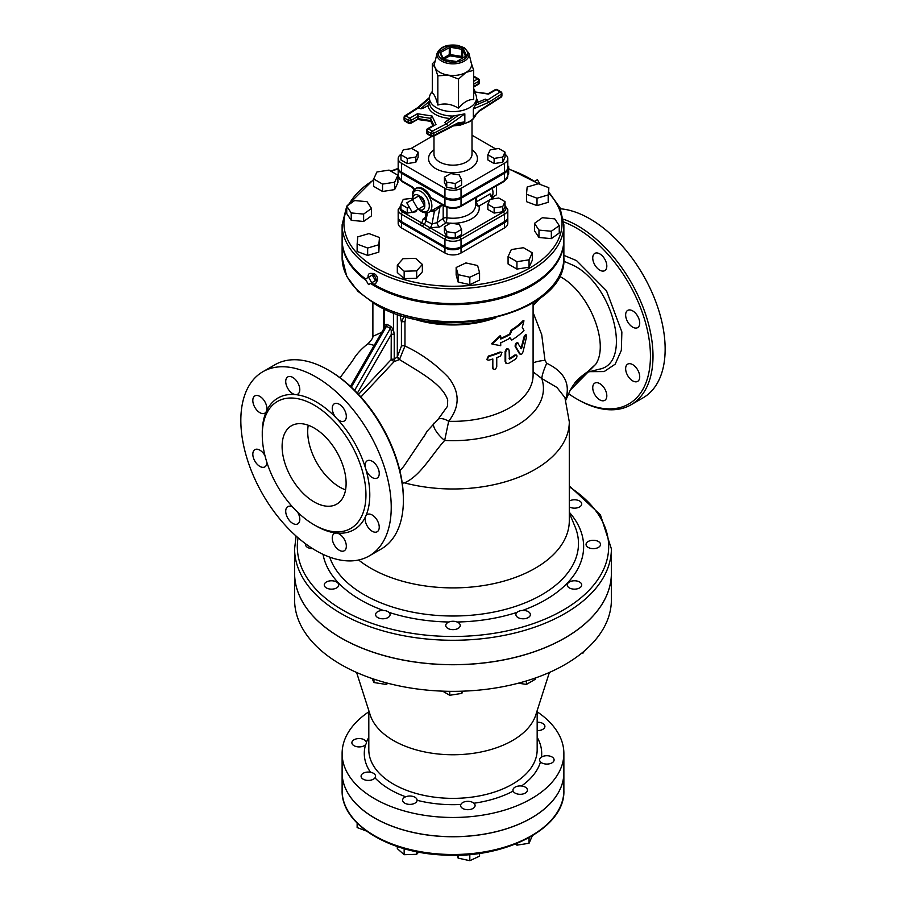 <?xml version="1.0" encoding="UTF-8"?>
<svg xmlns="http://www.w3.org/2000/svg" width="906" height="906" viewBox="0 0 906 906"><rect width="100%" height="100%" fill="white"/><g stroke="black" fill="none" stroke-linecap="round" stroke-linejoin="round"><path stroke-width="1.36" d="M488.787 360.203L486.998 359.773L488.787 356.511A81.008 46.772 0 0 0 500.531 352.423L501.935 352.479L500.531 356.115A81.008 46.772 180 0 1 496.748 357.61L496.748 366.851C495.469 369.705 494.166 370.158 492.83 368.21L492.83 358.969A81.008 46.772 180 0 1 488.787 360.203M493.011 368.901L492.388 359.116M486.839 359.523L488.391 356.047A80.102 46.251 0 0 0 499.999 352.004L501.618 352.321M492.751 368.708L492.388 367.757M509.093 350.135C507.994 348.357 506.862 348.957 505.707 351.913L505.707 361.879L506.431 363.521L508.436 363.431A81.008 46.772 0 0 0 515.616 359.002C517.462 356.443 517.462 355.209 515.616 355.311A81.008 46.772 180 0 1 509.421 359.195L509.093 350.135L508.277 348.991M516.59 355.095L514.914 354.971L516.59 355.095M506.171 363.283L505.118 361.483L505.118 351.517C506.261 348.561 507.371 347.983 508.47 349.761M509.093 358.651A80.102 46.251 0 0 0 514.914 354.971M518.3 343.17C516.624 342.966 515.808 344.167 515.854 346.794L520.259 354.11C521.256 354.925 522.207 354.053 523.113 351.483L526.522 336.93L526.273 334.88L524.755 337.202L521.505 348.731L517.292 342.604M519.512 353.827L520.644 354.461L519.512 353.827L515.152 346.466C515.106 343.838 515.91 342.638 517.575 342.864M520.746 348.448L521.505 348.731M521.165 348.063L523.951 336.964L525.446 334.665L526.273 334.88M522.252 327.36L523.962 320.837A81.008 46.772 180 0 1 511.743 330.497L510.271 334.325A81.008 46.772 180 0 1 500.724 339.037L500.724 336.081L492.037 344.076L500.724 345.696L500.724 342.74A81.008 46.772 0 0 0 510.271 338.017L511.743 340.101A81.008 46.772 0 0 0 523.962 330.441L522.252 327.36M500.724 338.391A80.102 46.251 0 0 0 509.636 333.952L511.086 330.135A80.102 46.251 0 0 0 523.17 320.588L523.962 320.837M509.636 337.644L511.743 340.101M500.724 336.081L500.191 335.662L491.596 343.623L492.037 344.076M509.636 333.952L510.271 334.325M511.086 330.135L511.743 330.497M404.155 316.194L401.426 322.128A2.718 1.563 180 0 1 404.971 321.981L405.899 316.126M360.905 396.975L394.065 361.664L399.467 359.535C417.791 371.143 442.615 383.782 447.7 400.078L447.473 406.307L438.278 419.082A14.485 7.169 -138 0 1 448.663 421.279C460.157 406.466 459.954 391.686 448.04 376.964C435.084 363.646 420.724 353.34 404.971 346.024A2.718 1.563 -0 0 0 401.426 346.171L397.315 356.783L394.223 359.331L394.223 334.371L393.464 329.648L390.905 326.568L387.066 324.348L384.506 324.473L383.974 328.459M403.385 500.237L403.385 498.753A104.541 60.362 -120 0 0 329.467 370.724L328.187 369.976A106.353 61.404 60 0 1 403.385 500.237A106.353 61.404 60 0 1 381.358 548.923L369.206 555.944A106.353 61.404 60 0 1 316.024 550.667A106.353 61.404 60 0 1 246.557 456.952A106.353 61.404 60 0 1 262.853 371.732A106.353 61.404 60 0 1 369.206 433.136A106.353 61.404 60 0 1 369.206 555.944M563.713 261.166L573.996 265.651C613.702 285.956 632.581 363.544 599.217 369.206L586.805 372.411M572.309 386.635L574.2 383.918C576.929 378.968 589.466 370.26 587.869 371.8L595.661 364.348C609.908 343.793 589.16 292.162 560.508 276.862L559.33 276.205M563.77 222.015A104.541 60.362 60 0 1 650.157 348.584A104.541 60.362 60 0 1 576.51 398.81L576.51 398.81A104.541 60.362 60 0 1 568.436 393.634M637.665 316.137A9.955 5.753 60 0 1 637.665 327.632A9.955 5.753 60 0 1 626.182 318.368A9.955 5.753 60 0 1 627.711 310.384A9.955 5.753 60 0 1 637.665 316.137M639.727 376.805A9.955 5.753 60 0 1 637.665 381.369A9.955 5.753 60 0 1 628.775 377.247A9.955 5.753 60 0 1 626.182 365.877A9.955 5.753 60 0 1 627.711 364.121A9.955 5.753 60 0 1 635.378 366.794A9.955 5.753 60 0 1 639.727 376.805M604.755 400.361L604.755 400.361A9.955 5.753 60 0 1 594.8 394.62A9.955 5.753 60 0 1 594.8 383.125A9.955 5.753 60 0 1 597.088 382.683A9.955 5.753 60 0 1 605.638 390.611A9.955 5.753 60 0 1 604.755 400.361M599.783 253.884A9.955 5.753 60 0 1 606.284 262.661A9.955 5.753 60 0 1 604.755 270.645A9.955 5.753 60 0 1 597.088 267.972A9.955 5.753 60 0 1 594.8 253.397A9.955 5.753 60 0 1 599.783 253.884M577.79 399.546L576.51 398.81L577.79 399.546A106.353 61.404 -120 0 0 630.972 404.812L643.124 397.791A106.353 61.404 -120 0 0 652.263 293.057A106.353 61.404 -120 0 0 560.463 208.788M630.972 404.812A106.353 61.404 -120 0 0 644.2 310.282A106.353 61.404 -120 0 0 563.464 219.195M314.11 524.812A73.318 42.333 -120 0 0 350.769 528.436A73.318 42.333 -120 0 0 350.769 443.781A73.318 42.333 -120 0 0 277.451 401.449A73.318 42.333 -120 0 0 266.217 460.203A73.318 42.333 -120 0 0 314.11 524.812M264.96 455.627A9.955 5.753 -120 0 0 254.88 449.648A9.955 5.753 -120 0 0 254.88 461.143A9.955 5.753 -120 0 0 264.835 466.896A9.955 5.753 -120 0 0 266.896 462.411M315.062 525.344A76.025 43.896 -120 0 0 316.024 525.91A76.025 43.896 -120 0 0 336.602 533.068A9.955 5.753 -120 0 0 334.314 533.509A9.955 5.753 -120 0 0 334.314 545.004A9.955 5.753 -120 0 0 344.269 550.757A9.955 5.753 -120 0 0 345.152 540.995A9.955 5.753 -120 0 0 336.602 533.068A76.025 43.896 -120 0 0 365.696 516.273A9.955 5.753 -120 0 0 368.289 527.632A9.955 5.753 -120 0 0 377.179 531.754A9.955 5.753 -120 0 0 377.179 520.259A9.955 5.753 -120 0 0 367.224 514.517A9.955 5.753 -120 0 0 365.696 516.273A76.025 43.896 -120 0 0 365.696 468.753A9.955 5.753 -120 0 0 377.179 478.028A9.955 5.753 -120 0 0 377.179 466.522A9.955 5.753 -120 0 0 367.224 460.78A9.955 5.753 -120 0 0 365.696 468.753A76.025 43.896 -120 0 0 336.602 418.357A9.955 5.753 -120 0 0 344.269 421.03A9.955 5.753 -120 0 0 344.269 409.535A9.955 5.753 -120 0 0 334.314 403.782A9.955 5.753 -120 0 0 336.602 418.357A76.025 43.896 -120 0 0 295.458 394.608A9.955 5.753 -120 0 0 297.734 394.167A9.955 5.753 -120 0 0 297.734 382.672A9.955 5.753 -120 0 0 287.78 376.919A9.955 5.753 -120 0 0 286.908 386.681A9.955 5.753 -120 0 0 295.458 394.608A76.025 43.896 -120 0 0 266.364 411.403A9.955 5.753 -120 0 0 263.771 400.033A9.955 5.753 -120 0 0 254.88 395.911A9.955 5.753 -120 0 0 254.88 407.417A9.955 5.753 -120 0 0 264.835 413.159A9.955 5.753 -120 0 0 266.364 411.403A76.025 43.896 -120 0 0 262.276 433.917M292.695 507.1A9.955 5.753 -120 0 0 287.78 506.647A9.955 5.753 -120 0 0 287.78 518.141A9.955 5.753 -120 0 0 297.734 523.895A9.955 5.753 -120 0 0 297.61 512.162M262.853 371.732L275.016 364.71A106.353 61.404 60 0 1 328.187 369.976M314.11 501.901A45.255 26.127 60 0 1 284.541 462.015A45.255 26.127 60 0 1 291.483 425.752A45.255 26.127 60 0 1 336.738 451.879A45.255 26.127 60 0 1 336.738 504.132A45.255 26.127 60 0 1 314.11 501.901M308.244 425.231A45.255 26.127 -120 0 0 339.705 487.111A45.255 26.127 -120 0 0 345.571 489.874M397.145 357.066A2.718 0.578 44.4 0 0 399.467 359.535L404.971 346.024L404.971 321.981M438.278 419.082L426.907 431.46M424.812 435.061L403.736 466.375L399.897 470.826M367.915 343.782L367.972 343.725C371.551 340.135 373.204 337.587 372.932 336.115M340.067 377.723L352.525 360.848C353.782 358.765 357.61 351.698 367.983 343.725L374.144 345.367M402.253 483.204L404.461 482.864C420.407 476.001 431.607 454.891 444.665 440.452L448.663 421.279A80.102 46.251 0 0 0 533.09 375.107L533.09 302.808M565.684 399.761L566.284 397.292C570.01 382.66 563.487 371.324 546.737 363.283A14.485 2.627 -67.2 0 0 541.788 378.538L556.941 387.462L564.925 397.598M611.38 548.821L611.38 573.215A158.391 91.449 180 0 1 513.6 657.699A158.391 91.449 180 0 1 340.984 637.881A158.391 91.449 180 0 1 294.597 573.215L294.597 548.821A158.391 91.449 0 0 0 340.984 613.487A158.391 91.449 0 0 0 513.6 633.317A158.391 91.449 0 0 0 611.38 548.821L600.395 514.812L569.296 485.854M358.617 559.987A116.308 67.146 0 0 0 370.747 568.221A116.308 67.146 0 0 0 497.496 582.785A116.308 67.146 0 0 0 569.296 520.746L569.296 421.845L564.902 397.53M433.793 423.238A14.485 4.892 -133.9 0 0 444.665 440.452A90.441 52.22 0 0 0 541.788 378.538L533.09 371.845M565.82 400.158L570.361 389.886L574.2 383.918L595.661 364.348L570.191 390.169M370.543 283.453A110.872 64.009 0 0 0 374.586 285.922A110.872 64.009 0 0 0 495.423 299.795A110.872 64.009 0 0 0 563.872 240.656A110.872 64.009 0 0 0 563.86 240.101M342.117 240.101A110.872 64.009 0 0 0 342.117 240.656A110.872 64.009 0 0 0 366.126 280.43M381.653 332.355L372.898 336.33M384.506 308.98L384.506 324.473A2.718 2.197 -131.5 0 1 384.88 326.907L386.511 326.239L390.35 328.459L391.279 330.599L391.132 359.637L394.065 361.664A2.718 1.178 97.9 0 0 394.223 359.331A2.718 1.563 0 0 0 391.132 359.637L358.527 394.37M397.315 314.054L397.315 356.783A2.718 0.578 -141.2 0 0 399.863 359.059M357.372 393.147L391.132 334.676A2.718 1.563 180 0 1 394.223 334.371M548.764 290.611A2.718 1.359 -125.8 0 0 548.923 290.735L550.984 288.267M533.09 305.628L540.316 297.927M547.79 291.573L548.923 290.735M546.737 363.283L544.982 360.362L541.731 334.71L533.09 312.457M544.982 360.362A14.485 3.556 -4.4 0 0 533.09 362.989M391.279 330.599L393.464 329.648L393.464 312.695M350.475 386.364L384.88 326.907M566.284 397.292A14.485 11.529 7.6 0 0 565.48 399.127M305.56 543.781A7.237 4.179 0 0 0 305.458 544.461A7.237 4.179 0 0 0 312.672 548.651M324.495 583.883A7.237 4.179 0 0 0 324.257 584.959A7.237 4.179 0 0 0 331.494 589.149A7.237 4.179 0 0 0 338.731 584.959A7.237 4.179 0 0 0 332.434 580.814A7.237 4.179 0 0 0 324.495 583.883M319.376 649.002L321.505 650.882M375.854 615.695A7.237 4.179 0 0 0 383.793 618.753A7.237 4.179 0 0 0 390.09 614.608A7.237 4.179 0 0 0 382.842 610.429A7.237 4.179 0 0 0 375.605 614.608A7.237 4.179 0 0 0 375.854 615.695M373.974 679.149L373.974 682.546L372.106 678.515M386.092 682.784L386.092 684.426L373.974 682.546M388.04 683.294L386.092 684.426M447.87 628.424A7.237 4.179 0 0 0 455.763 629.33A7.237 4.179 0 0 0 460.237 625.457A7.237 4.179 0 0 0 452.989 621.278A7.237 4.179 0 0 0 445.752 625.457A7.237 4.179 0 0 0 447.87 628.424M449.75 691.323L449.75 695.276L442.592 691.142M461.856 691.199L461.856 693.396L449.75 695.276M462.898 691.165L461.856 693.396M521.267 618.651A7.237 4.179 0 0 0 530.372 614.608A7.237 4.179 0 0 0 523.136 610.429A7.237 4.179 0 0 0 515.899 614.608A7.237 4.179 0 0 0 521.267 618.651M526.386 680.927L526.386 684.426L518.379 683.181M535.253 678.039L535.253 679.307L526.386 684.426M576.363 589.002A7.237 4.179 0 0 0 581.731 584.959A7.237 4.179 0 0 0 574.483 580.78A7.237 4.179 0 0 0 567.247 584.959A7.237 4.179 0 0 0 576.363 589.002M583.351 651.833L583.351 652.898L581.754 653.147M584.166 651.142L583.351 652.898M598.402 547.417A7.237 4.179 0 0 0 600.519 544.461A7.237 4.179 0 0 0 593.283 540.282A7.237 4.179 0 0 0 586.046 544.461A7.237 4.179 0 0 0 590.508 548.323A7.237 4.179 0 0 0 598.402 547.417M569.296 506.884A7.237 4.179 0 0 0 576.318 508.017A7.237 4.179 0 0 0 581.482 505.05A7.237 4.179 0 0 0 581.731 503.963A7.237 4.179 0 0 0 577.213 500.089A7.237 4.179 0 0 0 569.296 501.052M368.81 711.799A110.872 64.009 0 0 0 342.117 753.464A110.872 64.009 0 0 0 452.989 817.472A110.872 64.009 0 0 0 563.872 753.464A110.872 64.009 0 0 0 537.167 711.799M356.579 672.445L370.226 715.004A84.179 48.596 0 0 0 393.464 740.53A84.179 48.596 0 0 0 477.96 752.569A84.179 48.596 0 0 0 535.763 715.004L549.398 672.445M611.38 599.897A158.391 91.449 180 0 1 452.989 691.346A158.391 91.449 180 0 1 294.597 599.897L294.597 573.283A158.391 91.449 0 0 0 294.597 573.283A158.391 91.449 0 0 0 452.989 664.732A158.391 91.449 0 0 0 611.38 573.283A158.391 91.449 0 0 0 611.38 573.249L611.38 599.897M342.117 753.464L342.117 772.671A110.872 64.009 0 0 0 452.989 836.691A110.872 64.009 0 0 0 563.872 772.671L563.872 753.464M547.994 755.774A7.237 4.179 0 0 0 539.614 759.896A7.237 4.179 0 0 0 546.862 764.086A7.237 4.179 0 0 0 554.098 759.896A7.237 4.179 0 0 0 547.994 755.774M537.167 730.576A7.237 4.179 0 0 0 544.914 726.408A7.237 4.179 0 0 0 537.167 722.241M357.995 746.861A7.237 4.179 0 0 0 366.364 742.739A7.237 4.179 0 0 0 359.127 738.56A7.237 4.179 0 0 0 351.879 742.739A7.237 4.179 0 0 0 357.995 746.861M371.596 779.953A7.237 4.179 0 0 0 375.548 776.227A7.237 4.179 0 0 0 368.312 772.048A7.237 4.179 0 0 0 361.075 776.227A7.237 4.179 0 0 0 371.596 779.953M357.134 823.135L357.134 827.552L366.398 831.029M416.296 802.104A7.237 4.179 0 0 0 417.088 800.202A7.237 4.179 0 0 0 409.84 796.023A7.237 4.179 0 0 0 402.604 800.202A7.237 4.179 0 0 0 408.153 804.268A7.237 4.179 0 0 0 416.296 802.104M416.681 851.708L416.681 854.313L404.155 854.698L397.315 848.628L397.315 846.544M418.64 852.093L416.681 854.313M404.155 848.673L404.155 854.698M475.004 804.856A7.237 4.179 0 0 0 467.292 801.346A7.237 4.179 0 0 0 460.622 805.513A7.237 4.179 0 0 0 467.858 809.692A7.237 4.179 0 0 0 475.095 805.513A7.237 4.179 0 0 0 475.004 804.856M479.568 853.384L479.568 856.147L469.818 860.7L458.108 858.107L457.315 855.219M458.108 855.196L458.108 858.107M469.818 854.517L469.818 860.7M525.31 787.155A7.237 4.179 0 0 0 517.417 786.249A7.237 4.179 0 0 0 512.955 790.111A7.237 4.179 0 0 0 520.191 794.302A7.237 4.179 0 0 0 527.428 790.111A7.237 4.179 0 0 0 525.31 787.155M532.309 835.819L529.059 843.271L516.941 845.151L515.22 844.154M516.941 843.452L516.941 845.151M529.059 837.688L529.059 843.271M342.117 772.716A110.872 64.009 0 0 0 342.117 772.75A110.872 64.009 0 0 0 452.989 836.759A110.872 64.009 0 0 0 563.872 772.75A110.872 64.009 0 0 0 563.872 772.716M368.176 277.429A5.878 3.397 60 0 1 370.463 273.397L373.283 273.487A4.315 2.492 60 0 1 374.586 273.895A4.315 2.492 60 0 1 377.338 280.52L376.001 283A5.878 3.397 60 0 1 371.381 282.966M370.463 273.397A5.878 3.397 60 0 1 372.241 273.963A5.878 3.397 60 0 1 376.001 283M372.241 282.468L375.446 280.622L372.241 275.073L368.538 277.213L371.732 282.763L368.538 284.609L365.333 279.071L368.538 277.213M375.446 280.622L371.732 282.763M535.016 181.098L537.451 179.694L540.191 184.45M365.582 278.923A110.872 64.009 180 0 1 342.117 239.546L342.117 224.767A110.872 64.009 0 0 0 374.586 270.033A110.872 64.009 0 0 0 495.423 283.906A110.872 64.009 0 0 0 563.872 224.767L563.872 239.546A110.872 64.009 180 0 1 495.423 298.686A110.872 64.009 180 0 1 374.586 284.812A110.872 64.009 180 0 1 373.215 283.997M479.568 272.683L479.568 280.079L469.818 284.631L458.108 282.038L456.148 274.88L456.148 267.497L458.108 274.643L469.818 277.236L479.568 272.683L477.609 265.537L465.899 262.933L456.148 267.497M422.366 264.405L422.366 271.8L416.681 278.244L404.155 278.629L397.315 272.559L397.315 265.164L404.155 271.234L416.681 270.86L422.366 264.405L415.537 258.335L403.011 258.708L397.315 265.164M379.489 237.519L378.833 252.14L367.655 255.424L357.134 251.483L357.134 244.088L367.655 248.04L378.833 244.745L379.489 237.519L368.969 233.578L357.791 236.862L357.134 244.088M371.517 208.448L371.517 215.832L363.623 221.46L351.234 220.328L346.738 213.567L346.738 206.183L351.234 212.944L363.623 214.076L371.517 208.448L367.021 201.687L354.631 200.554L346.738 206.183L342.117 224.767M397.904 175.22L397.904 182.616L394.654 189.603L382.547 191.483L373.68 186.364L373.68 178.969L382.547 184.088L394.654 182.219L397.904 175.22L389.036 170.101L376.919 171.981L373.68 178.969M507.802 167.599L508.662 166.625L508.662 174.02L507.802 174.994M548.843 187.701L548.187 202.321L537.009 205.605L526.499 201.664L526.499 194.269L537.009 198.221L548.187 194.926L548.843 187.701L538.323 183.759L527.156 187.044L526.499 194.269M559.24 225.617L559.24 233.001L551.346 238.629L538.968 237.497L534.472 230.736L534.472 223.352L538.968 230.101L551.346 231.234L559.24 225.617L554.755 218.856L542.366 217.723L534.472 223.352M532.309 252.819L532.309 260.215L529.059 267.202L516.941 269.082L508.073 263.963L508.073 256.568L516.941 261.687L529.059 259.818L532.309 252.819L523.442 247.7L511.324 249.569L508.073 256.568M507.802 218.108L507.802 223.284A11.37 6.557 0 0 1 504.472 227.927L461.029 253.012A11.37 6.557 0 0 1 444.948 253.012L401.505 227.927L401.505 222.751L444.948 247.836A11.37 6.557 0 0 0 461.029 247.836L504.472 222.751A11.37 6.557 0 0 0 507.802 218.108A11.37 6.557 0 0 0 507.768 217.553M398.221 217.553A11.37 6.557 0 0 0 398.176 218.108L398.176 223.284A11.37 6.557 0 0 0 401.505 227.927M458.108 282.038L458.108 274.643M469.818 284.631L469.818 277.236M416.681 278.244L416.681 270.86M404.155 278.629L404.155 271.234M378.833 252.14L378.833 244.745M367.655 255.424L367.655 248.04M363.623 221.46L363.623 214.076M351.234 220.328L351.234 212.944M394.654 189.603L394.654 182.219M382.547 191.483L382.547 184.088M508.662 166.625L507.802 165.866M548.187 202.321L548.187 194.926M537.009 205.605L537.009 198.221M551.346 238.629L551.346 231.234M538.968 237.497L538.968 230.101M516.941 269.082L516.941 261.687M529.059 267.202L529.059 259.818M398.176 218.108A11.37 6.557 0 0 0 401.505 222.751M424.416 205.605L418.017 209.297L412.411 199.603L418.81 195.9L424.416 205.605L418.81 208.833M412.411 199.603L406.817 202.831L412.411 212.536L418.017 209.297M412.842 199.354A8.46 4.881 60 0 1 418.81 195.458A8.46 4.881 60 0 1 419.048 195.605A8.46 4.881 60 0 1 424.789 205.56A8.46 4.881 60 0 1 418.436 209.048M420.996 196.817A5.266 3.046 60 0 1 421.131 196.896A5.266 3.046 60 0 1 424.71 203.103L424.789 205.56M492.434 197.134L496.511 194.779L496.511 185.843M492.094 196.715A12.22 7.055 -120 0 0 492.241 188.301M412.411 198.335L403.261 199.331L400.962 204.292L407.247 207.916L409.546 207.565M416.59 210.124L415.831 211.766L415.831 210.566M415.831 211.766L412.989 212.197M412.287 212.31L407.247 213.091L407.247 207.916M407.247 213.091L400.962 209.467L400.962 204.292M505.016 201.63L505.016 206.806L502.717 211.766L494.132 213.091L487.858 209.467L487.858 204.292L494.132 207.916L502.717 206.591L505.016 201.63L498.73 198.006L490.157 199.331L487.858 204.292M494.132 213.091L494.132 207.916M502.717 211.766L502.717 206.591M461.573 229.377L461.573 234.541L455.288 238.176L446.715 236.84L444.404 231.891L444.404 226.715L446.715 231.676L455.288 233.001L461.573 229.377L459.274 224.416L450.69 223.091L444.404 226.715M455.288 238.176L455.288 233.001M446.715 236.84L446.715 231.676M442.003 204.62L436.986 207.553M433 198.81L430.905 197.61A13.579 7.837 60 0 0 416.443 188.063L413.283 190.838L412.468 192.831L412.66 199.456M401.879 204.144L398.176 209.614A11.37 6.557 0 0 0 401.505 214.258L420.509 225.22A1.812 1.042 -60 0 1 421.788 223.001L402.785 212.038A9.558 5.515 180 0 1 400.962 205.707M420.509 225.22L428.81 230.011A1.812 1.042 -60 0 1 430.124 227.814L421.788 223.001L423.227 218.856A3.624 2.265 55.5 0 0 425.005 219.037M494.585 198.652L493.555 198.063A1.812 1.042 120 0 0 492.649 198.154A3.624 2.095 -120 0 1 490.101 193.884L491.154 195.911M475.616 197.904L475.616 205.175A22.627 13.069 180 0 1 446.918 217.768A3.624 0.793 -80.9 0 1 445.956 222.74A3.624 2.265 55.5 0 1 443.181 218.437L437.088 222.627L432.037 223.929A3.624 1.653 -68.7 0 1 430.09 227.802A1.812 1.042 -60 0 0 428.81 230.011L444.948 239.343A11.37 6.557 0 0 0 461.029 239.343L504.472 214.258A11.37 6.557 0 0 0 507.802 209.614L507.802 217.01A11.37 6.557 180 0 1 504.472 221.642L461.029 246.726A11.37 6.557 180 0 1 444.948 246.726L401.505 221.642A11.37 6.557 180 0 1 398.176 217.01L398.176 209.614M504.472 173.239L504.472 180.634A1.812 1.042 60 0 1 504.098 181.46L507.802 175.991A11.37 6.557 180 0 1 504.472 180.634L461.029 205.707A11.37 6.557 180 0 1 444.948 205.707L444.948 198.323A11.37 6.557 0 0 0 461.029 198.323L504.472 173.239A11.37 6.557 0 0 0 507.802 168.595A11.37 6.557 0 0 0 507.768 168.04M398.221 168.04A11.37 6.557 0 0 0 398.176 168.595A11.37 6.557 0 0 0 401.505 173.239L444.948 198.323M440.644 205.39A2.718 1.846 -119.1 0 0 440.033 206.659L442.819 205.096M433.272 209.694A2.718 1.574 -98.7 0 1 434.336 211.472L440.033 206.659L437.088 222.627A3.624 2.265 -124.5 0 0 439.863 226.919L445.956 222.74A26.251 15.153 0 0 0 450.463 223.216M430.429 211.336L434.336 211.472L432.037 223.929L425.933 220.973A3.624 2.129 -59.1 0 1 423.793 224.337A1.812 1.053 -60.1 0 0 422.694 226.443M490.101 193.884L476.431 201.778A3.624 2.095 -120 0 0 478.991 206.036A3.624 2.933 -13.6 0 1 475.616 204.371M476.363 197.463L476.431 201.778A3.624 1.88 -0.7 0 0 475.616 202.423M427.451 212.763L425.933 220.973L425.027 218.935L426.137 212.921M446.918 207.304L446.918 217.768A3.624 2.095 0 0 0 443.181 218.437L443.181 205.3M418.13 152.117L411.845 148.493L403.261 149.818L400.962 154.779L407.247 158.403L415.831 157.078L418.13 152.117L418.13 157.293L415.831 162.253L415.831 157.078M415.831 162.253L407.247 163.578L407.247 158.403M407.247 163.578L400.962 159.943L400.962 154.779M505.016 152.117L505.016 157.293L502.717 162.253L494.132 163.578L487.858 159.943L487.858 154.779L494.132 158.403L502.717 157.078L505.016 152.117L498.73 148.493L490.157 149.818L487.858 154.779M494.132 163.578L494.132 158.403M502.717 162.253L502.717 157.078M461.573 179.864L461.573 185.028L455.288 188.663L446.715 187.327L444.404 182.378L444.404 177.202L446.715 182.163L455.288 183.488L461.573 179.864L459.274 174.903L450.69 173.578L444.404 177.202M455.288 188.663L455.288 183.488M446.715 187.327L446.715 182.163M443.612 59.366L449.886 55.844L450.112 54.598L449.24 54.734L449.886 55.844L461.494 57.644A0.906 0.713 155.1 0 0 462.366 56.772L461.72 56.398L461.788 58.278M462.796 57.69L462.366 49.377L462.966 47.916L461.72 49.003L461.72 56.398L450.112 54.598L450.112 47.214L449.342 45.81L449.24 54.734L443.125 58.267M440.441 52.48L443.736 59.377M455.899 61.438L444.2 59.626M465.242 56.58L456.737 61.495M437.1 53.261L434.62 63.25A18.55 10.713 0 0 0 435.073 67.542A18.55 10.713 0 0 0 439.874 72.344A18.55 10.713 0 0 0 448.187 75.107A18.55 10.713 0 0 0 466.114 72.344A18.55 10.713 0 0 0 471.358 63.25L468.889 53.261L464.37 47.769L457.824 45.379C447.168 44.043 440.259 46.67 437.1 53.261A16.059 9.275 0 0 0 441.641 61.121A16.059 9.275 0 0 0 460.169 62.865A16.059 9.275 0 0 0 468.889 53.261M470.916 61.993L473.691 70.306L466.114 72.344L458.538 79.06L448.187 75.107L437.836 75.855L435.073 67.542L432.298 63.907L435.231 60.793M432.298 63.907L432.298 93.103C434.144 93.918 435.99 97.905 437.836 105.051L437.836 75.855M437.836 105.051C444.744 102.956 451.641 104.02 458.538 108.244L458.538 79.06M432.298 91.551A23.533 13.59 -0 0 0 429.455 98.018A23.533 13.59 -0 0 0 452.989 111.608A23.533 13.59 -0 0 0 476.522 98.018A23.533 13.59 -0 0 0 473.691 91.551M458.538 108.244C463.589 102.174 468.64 99.264 473.691 99.501L473.691 70.306M487.938 93.669L473.94 91.834L488.549 94.122L496.194 89.705A1.812 1.042 -60 0 1 497.1 89.615A1.812 1.812 0 0 0 495.288 89.615A1.812 1.042 60 0 1 496.194 89.705L500.101 91.959A1.812 1.099 57.2 0 1 501.448 94.145A1.812 1.042 0 0 0 501.913 93.443A1.812 1.812 0 0 0 501.007 91.868A1.812 1.042 120 0 0 500.101 91.959L487.349 100.181L488.594 102.423L501.448 94.145L501.448 96.353A1.812 1.099 57.2 0 1 501.075 97.18A1.812 1.812 0 0 0 501.913 95.662A1.812 1.042 180 0 1 501.448 96.353L479.387 110.566A1.812 1.099 57.2 0 1 479.014 111.393L479.014 111.393A1.812 1.099 57.2 0 1 478.98 111.404L473.328 116.976L473.328 108.958L476.477 102.922L476.522 98.018M473.691 84.224L478.912 81.212A1.812 1.042 0 0 0 479.444 80.464A1.812 1.812 0 0 0 478.538 78.901A1.812 1.042 120 0 0 477.632 78.992A1.812 1.042 60 0 1 478.912 81.212L478.912 83.431A1.812 1.042 60 0 1 478.538 84.258A1.812 1.812 0 0 0 479.444 82.684A1.812 1.042 180 0 1 478.912 83.431L473.691 86.444M427.451 128.788A1.812 1.812 0 0 0 426.545 130.351A1.812 1.042 0 0 0 427.066 131.087A1.812 1.042 -60 0 1 428.345 128.879A1.812 1.042 -120 0 0 427.451 128.788L433.872 125.073M432.841 125.674L430.678 121.019L430.588 118.346L433.748 125.141M459.614 114.428L446.477 123.771L444.665 122.604L452.966 116.047L464.835 113.862L464.835 121.891L458.074 122.865L433.464 135.606A1.812 1.042 180 0 1 430.973 135.56A1.812 1.042 120 0 0 431.358 136.398A1.812 1.812 0 0 0 433.091 136.432A1.812 0.985 -117.4 0 0 433.464 135.606L433.464 133.386L447.813 125.968L446.477 123.771L432.264 131.132A1.812 1.042 120 0 0 430.973 133.352A1.812 1.042 0 0 0 433.464 133.386A1.812 0.985 -117.4 0 0 432.264 131.132L428.345 128.879L435.99 124.462L432.071 116.013L430.588 118.346L418.481 116.466L417.428 113.748L417.598 116.602L418.481 116.466L418.006 119.366M432.932 125.617L430.588 120.566L418.481 118.686L411.075 122.593A1.812 1.042 180 0 1 408.515 122.593A1.812 1.042 120 0 0 408.889 123.42A1.812 1.812 0 0 0 410.69 123.42A1.812 1.042 -120 0 0 411.075 122.593L411.075 120.373A1.812 1.042 -120 0 0 409.795 118.154A1.812 1.042 120 0 0 408.515 120.373A1.812 1.042 0 0 0 411.075 120.373L417.598 116.602L417.553 119.467L430.837 121.347M429.455 101.166L420.656 108.743C421.652 108.924 424.042 107.905 427.825 105.662L429.455 102.469L429.455 98.018M420.656 108.743L417.621 107.667M404.982 121.166A1.812 1.042 -60 0 1 404.597 120.339A1.812 1.042 180 0 1 404.076 119.603A1.812 1.812 0 0 0 404.982 121.166L408.889 123.42M432.071 116.013L417.428 113.748L409.795 118.154L405.877 115.9A1.812 1.099 -122.8 0 0 404.903 115.855A1.812 1.812 0 0 0 404.076 117.384A1.812 1.042 0 0 0 404.597 118.12A1.812 1.042 -60 0 1 405.877 115.9L418.64 107.689L429.455 98.392M404.529 116.681A1.812 1.042 0 0 0 404.076 117.384L404.076 119.603M427.066 133.307A1.812 1.042 180 0 1 426.545 132.57A1.812 1.812 0 0 0 427.451 134.133A1.812 1.042 -60 0 1 427.066 133.307L427.066 131.087L430.973 133.352L430.973 135.56L427.066 133.307M464.835 121.891L457.7 123.703A1.812 0.985 62.6 0 0 457.7 123.692A1.812 0.985 62.6 0 0 458.074 122.865M485.322 99.128L476.477 102.922L485.322 99.128L487.349 100.181L475.571 105.221M473.691 81.268L477.632 78.992L473.691 76.75A1.812 0.985 62.6 0 1 473.725 76.738A1.812 1.042 -60 0 1 474.631 76.648A1.812 1.812 0 0 0 473.691 76.398M479.387 110.566L473.328 116.976M401.267 154.122A11.37 6.557 0 0 0 398.176 158.618A11.37 6.557 0 0 0 401.505 163.261L444.948 188.346A11.37 6.557 0 0 0 461.029 188.346L504.472 163.261A11.37 6.557 0 0 0 507.802 158.618A11.37 6.557 0 0 0 505.016 154.314M495.763 148.958L472.003 135.232M431.698 136.546L410.701 148.675M507.802 158.618L507.802 167.485A11.37 6.557 180 0 1 504.472 172.129L461.029 197.214A11.37 6.557 180 0 1 444.948 197.214L444.948 188.346M444.948 197.214L401.505 172.129A11.37 6.557 180 0 1 398.176 167.485L398.176 158.618M505.118 351.517L505.707 351.913M505.118 361.483L505.707 361.879M515.152 346.466L515.854 346.794M523.951 336.964L524.755 337.202M400.022 314.948L401.426 322.128L401.426 346.171M489.523 319.195A80.192 46.297 180 0 1 416.466 319.195M410.158 317.791A80.102 46.251 0 0 0 495.831 317.791M589.647 371.664L604.143 371.573L615.163 364.178L621.335 350.395L621.867 331.97L606.476 290.747L576.51 260.588L563.872 255.345M404.461 482.864A116.308 67.146 0 0 0 569.296 421.845M569.296 486.862A155.685 89.875 180 0 1 559.817 611.992A155.685 89.875 180 0 1 342.91 610.168A155.685 89.875 180 0 1 298.063 537.79M323.034 554.336A130.645 75.424 0 0 0 360.611 599.942A130.645 75.424 0 0 0 383.385 610.44M388.934 612.354A130.645 75.424 0 0 0 448.934 622.003M457.054 622.003A130.645 75.424 0 0 0 517.043 612.354M522.592 610.44A130.645 75.424 0 0 0 569.296 512.252M374.586 302.91A110.872 64.009 180 0 1 342.117 257.655L346.726 276.341L357.995 291.381L375.152 304.156C438.561 344.563 568.153 314.416 563.872 257.655A110.872 64.009 180 0 1 495.423 316.794A110.872 64.009 180 0 1 374.586 302.91M569.296 512.83L575.05 526.726A125.492 72.446 180 0 1 514.246 606.793A125.492 72.446 180 0 1 364.257 594.789A125.492 72.446 180 0 1 329.727 557.122M351.335 387.168L386.511 326.239A2.718 1.563 120 0 0 387.066 324.348M354.62 390.339L390.35 328.459A2.718 1.563 120 0 0 390.905 326.568M368.81 737.314A88.697 51.212 0 0 0 366.352 742.478M365.639 744.562A88.697 51.212 0 0 0 370.463 772.24M374.993 777.846A88.697 51.212 0 0 0 405.684 796.782M417.088 800.292A88.697 51.212 0 0 0 460.848 804.471M473.917 803.226A88.697 51.212 0 0 0 513.147 791.097M521.482 786A88.697 51.212 0 0 0 540.486 761.889M541.471 757.11A88.697 51.212 0 0 0 537.167 737.314M537.167 710.621L537.167 749.772A84.179 48.596 180 0 1 485.208 794.664A84.179 48.596 180 0 1 393.464 784.132A84.179 48.596 180 0 1 368.81 749.772L368.81 710.621M563.872 790.485A110.872 64.009 180 0 1 452.989 854.505A110.872 64.009 180 0 1 342.117 790.485C341.086 823.531 387.643 852.671 442.706 854.992C504.982 859.352 565.446 828.016 563.872 790.485L563.872 772.75M548.843 193.238A109.071 62.967 180 0 1 518.243 273.737A109.071 62.967 180 0 1 375.865 267.814A109.071 62.967 180 0 1 346.738 209.082M348.765 204.733A109.071 62.967 180 0 1 373.68 180.068M391.245 171.381A109.071 62.967 180 0 1 398.176 168.844M508.662 169.139A109.071 62.967 180 0 1 538.017 183.85M461.029 253.012L461.029 247.836M444.948 253.012L444.948 247.836M504.472 227.927L504.472 222.751M437.066 207.508L429.059 212.129A13.579 7.837 -120 0 0 429.059 196.455A13.579 7.837 -120 0 0 415.48 188.618M412.853 198.391A11.767 6.795 60 0 1 419.84 190.94A11.767 6.795 60 0 1 429.285 205.243A11.767 6.795 60 0 1 420.996 210.724A11.767 6.795 60 0 1 419.274 209.524M401.505 221.642L401.505 214.258A1.812 1.042 -60 0 1 402.785 212.038M444.948 246.726L444.948 239.343A1.812 1.042 -60 0 1 446.228 237.123L430.124 227.814L439.863 226.919M461.029 246.726L461.029 239.343A1.812 1.042 -120 0 0 459.75 237.123A9.558 5.515 180 0 1 446.228 237.123M504.472 221.642L504.472 214.258A1.812 1.042 -120 0 0 503.192 212.038L459.75 237.123M505.016 205.707A9.558 5.515 180 0 1 503.192 212.038M490.758 199.241L492.649 198.154L493.747 198.776M425.31 217.429L423.227 218.856M414.438 189.388A4.53 2.616 -120 0 0 412.004 186.681A1.812 1.042 120 0 0 412.377 187.519L414.529 190.543M412.004 186.681L401.505 180.634A1.812 1.042 120 0 0 401.879 181.46L398.176 175.991A11.37 6.557 180 0 0 401.505 180.634L401.505 173.239M461.029 198.323L461.029 205.707A1.812 1.042 60 0 1 460.656 206.545L504.098 181.46M430.905 197.61L444.948 205.707A1.812 1.042 120 0 0 445.333 206.545C450.441 209.003 455.548 209.003 460.656 206.545M451.89 223.272A26.251 15.153 0 0 0 478.991 206.036L489.987 199.682M465.491 56.127L462.366 49.377L450.112 47.214L440.486 52.571M462.966 47.916L449.342 45.81L439.365 51.574L443.011 59.445L456.647 61.551L466.624 55.787L462.966 47.916M442.581 59.694A14.723 8.505 180 0 1 449.183 45.47A14.723 8.505 180 0 1 467.213 55.878A14.723 8.505 180 0 1 442.581 59.694M452.966 116.047A23.533 13.59 180 0 1 429.455 102.469M427.825 105.662A25.345 14.632 -0 0 0 449.523 118.426M444.665 122.604L454.54 115.583M404.597 120.339L404.597 118.12L408.515 120.373L408.515 122.593L404.597 120.339M447.813 125.968L464.835 113.862M457.202 123.952A23.533 13.59 0 0 0 464.665 122.378M478.051 101.778A25.345 14.632 0 0 0 476.522 98.505M476.262 113.703A23.533 13.59 180 0 1 454.71 125.243M473.43 117.316A23.533 13.59 0 0 0 475.537 114.473M473.328 108.958L488.594 102.423M472.003 120.102L472.003 154.19A19.003 10.974 180 0 1 452.989 165.164A19.003 10.974 180 0 1 433.985 154.19L433.985 135.968M433.985 149.75A24.439 14.111 0 0 0 436.33 168.946A24.439 14.111 0 0 0 469.648 168.946A24.439 14.111 0 0 0 472.003 149.75M461.029 197.214L461.029 188.346M401.505 172.129L401.505 163.261M504.472 172.129L504.472 163.261M505.842 363.136L506.431 363.521M383.714 308.618L383.714 328.787M427.213 431.007L423.612 437.304M296.092 536.058L294.597 548.821M563.872 257.655L563.872 240.656M342.117 257.655L342.117 240.656M372.887 336.409L372.887 302.808M375.548 778.435L375.548 776.227M342.117 772.75L342.117 790.485M460.622 303.408L460.622 304.518M475.095 302.276L475.095 303.385M512.955 293.385L512.955 294.495M527.428 286.987L527.428 288.097M402.604 296.568L402.604 297.678M417.088 300.113L417.088 301.222M361.075 275.345L361.075 276.455M563.872 224.767L560.021 207.791L548.843 192.117M539.58 184.224L508.662 168.709M398.187 168.414L390.769 171.098M373.68 179.422L346.749 206.172M421.131 196.896L419.048 195.605M429.059 212.129C427.383 213.386 424.823 213.182 421.369 211.551L418.266 209.161M504.098 204.144L507.802 209.614M491.086 195.017L493.555 198.063M412.377 187.519L401.879 181.46M445.333 206.545L431.89 198.776M507.802 168.595L507.802 175.991M398.176 168.595L398.176 175.991M405.016 174.156L405.016 175.266M500.961 174.156L500.961 175.266M448.47 198.595L448.47 199.705M457.519 198.595L457.519 199.705M495.288 89.615L488.425 93.578M473.691 87.055L478.538 84.258M426.545 132.57L426.545 130.351M427.451 134.133L431.358 136.398M433.091 136.432L457.7 123.692M417.553 119.467L410.69 123.42M429.478 97.486L417.655 107.644L404.903 115.855M479.444 82.684L479.444 80.464M474.631 76.648L478.538 78.901M473.691 88.539L475.152 91.687M501.913 95.662L501.913 93.443M501.007 91.868L497.1 89.615M501.075 97.18L479.014 111.393M476.296 113.669L473.544 118.652L469.92 121.585L460.225 125.175L453.544 125.855"/></g></svg>
